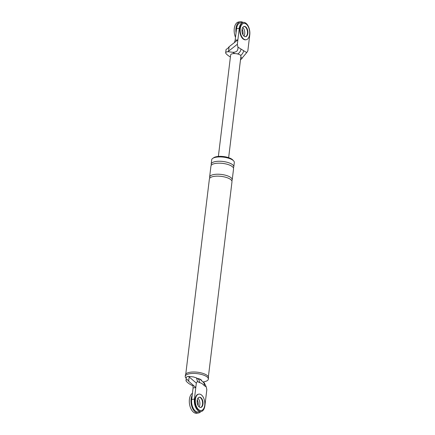 <?xml version="1.0" encoding="UTF-8"?>
<svg xmlns="http://www.w3.org/2000/svg" width="435" height="435" viewBox="0 0 435 435"><rect width="100%" height="100%" fill="white"/><g stroke="black" fill="none" stroke-linecap="round" stroke-linejoin="round"><path stroke-width="0.65" d="M200.758 411.63A10.348 5.824 -98.1 0 1 198.393 413.011A10.348 5.824 -98.1 0 1 195.772 412.369A10.348 5.824 -98.1 0 1 192.194 395.279M197.892 398.237A5.176 2.909 -98.1 0 1 199.116 406.839A5.176 2.909 -98.1 0 0 197.892 398.237M198.393 413.011L196.696 413.25A10.348 5.824 -98.1 0 1 194.081 412.608A10.348 5.824 -98.1 0 1 189.361 402.794A10.348 5.824 -98.1 0 1 192.439 393.256M197.256 399.863A5.176 2.909 -98.1 0 1 198.055 405.458M236.047 32.886A10.348 5.824 -98.1 0 1 240.348 21.75A10.348 5.824 -98.1 0 1 242.964 22.392A10.348 5.824 -98.1 0 1 243.007 22.419M242.763 27.476A5.176 2.909 -98.1 0 1 243.981 36.072A5.176 2.909 81.9 0 0 242.763 27.476M235.509 37.339A10.348 5.824 -98.1 0 1 238.652 21.989L240.348 21.75M242.126 29.096A5.176 2.909 -98.1 0 1 242.92 34.691M198.909 394.121L198.485 394.181A8.281 4.66 81.9 0 0 194.891 401.211A8.281 4.66 81.9 0 0 198.719 410.064A8.281 4.66 81.9 0 0 200.812 410.575L201.236 410.515A8.281 4.66 81.9 0 0 204.825 403.484A8.281 4.66 81.9 0 0 201.003 394.632A8.281 4.66 81.9 0 0 198.909 394.121A8.281 4.66 81.9 0 0 195.315 401.152A8.281 4.66 81.9 0 0 199.143 410.004A8.281 4.66 81.9 0 0 201.236 410.515M200.584 407.459A5.176 2.909 81.9 0 0 202.612 402.919A5.176 2.909 81.9 0 0 200.23 397.574A5.176 2.909 81.9 0 0 199.132 397.237A5.176 2.909 -98.1 0 1 200.23 397.574A5.176 2.909 -98.1 0 1 202.612 402.919A5.176 2.909 -98.1 0 1 200.584 407.459M200.649 397.514A5.176 2.909 81.9 0 0 199.344 397.193A5.176 2.909 81.9 0 0 197.099 401.587A5.176 2.909 81.9 0 0 199.491 407.122A5.176 2.909 81.9 0 0 200.796 407.443A5.176 2.909 81.9 0 0 203.042 403.044A5.176 2.909 81.9 0 0 200.649 397.514M243.774 23.354L243.35 23.414A8.281 4.66 81.9 0 0 239.761 30.445A8.281 4.66 81.9 0 0 243.584 39.297A8.281 4.66 81.9 0 0 245.677 39.808L246.101 39.748A8.281 4.66 81.9 0 0 249.695 32.717A8.281 4.66 81.9 0 0 245.867 23.865A8.281 4.66 81.9 0 0 243.774 23.354A8.281 4.66 81.9 0 0 240.185 30.385A8.281 4.66 81.9 0 0 244.008 39.237A8.281 4.66 81.9 0 0 246.101 39.748M245.454 36.692A5.176 2.909 81.9 0 0 247.482 32.152A5.176 2.909 81.9 0 0 245.095 26.812A5.176 2.909 81.9 0 0 244.002 26.47A5.176 2.909 81.9 0 1 245.095 26.812A5.176 2.909 81.9 0 1 247.482 32.152A5.176 2.909 81.9 0 1 245.454 36.692M245.519 26.747A5.176 2.909 81.9 0 0 244.209 26.426A5.176 2.909 81.9 0 0 241.969 30.825A5.176 2.909 81.9 0 0 244.356 36.355A5.176 2.909 81.9 0 0 245.666 36.676A5.176 2.909 81.9 0 0 247.912 32.282A5.176 2.909 81.9 0 0 245.519 26.747M196.332 383.115L195.793 387.552L193.086 387.938L192.971 384.991L195.793 387.552L194.401 399.08A9.314 5.242 -98.1 0 0 200.954 411.602A9.314 5.242 -98.1 0 0 204.896 405.676L206.826 389.711L206.233 386.878L204.303 385.666C202.753 383.898 201.122 382.876 199.409 382.588L197.474 381.375L196.332 383.115L189.165 376.933L188.643 381.234L187.409 379.565A4.551 1.615 6.9 0 0 186.001 380.527L186.37 377.455A4.551 1.615 -173.1 0 1 188.611 376.357L189.165 376.933M193.004 385.872A27.242 9.673 6.9 0 1 186.196 381.093A4.551 1.615 6.9 0 1 186.001 380.527M197.474 381.375L196.506 377.917L193.444 376.938L188.611 376.357M211.394 165.121A11.386 4.045 6.9 0 1 211.182 164.12L211.704 159.797A11.386 4.045 6.9 0 1 219.882 156.926A11.386 4.045 6.9 0 1 232.328 159.841A11.386 4.045 6.9 0 1 234.313 162.532L233.785 166.855A11.386 4.045 6.9 0 1 233.345 167.774M213.34 158.03A10.348 3.676 6.9 0 1 221.643 156.388A10.348 3.676 6.9 0 1 231.594 159.003A10.348 3.676 6.9 0 1 233.144 160.428M192.971 384.991L188.643 381.234M204.303 385.666A5.176 3.866 122.1 0 0 202.938 381.963L204.238 382.773L206.233 386.878M200.954 411.602L198.246 411.983A9.314 5.242 -98.1 0 1 191.688 399.466L194.401 399.08M193.086 387.938L191.688 399.466M196.506 377.917L197.925 378.809A5.176 3.866 122.1 0 1 197.925 378.809A5.176 3.866 122.1 0 1 199.409 382.588M197.604 378.608A4.812 1.707 6.9 0 1 200.426 379.597L202.824 381.887M186.262 378.374A11.642 4.132 6.9 0 1 185.239 376.367L185.413 374.926A11.642 4.132 6.9 0 1 193.776 371.99A11.642 4.132 6.9 0 1 206.5 374.97A11.642 4.132 6.9 0 1 208.528 377.721L208.354 379.162A11.642 4.132 6.9 0 1 202.917 381.941M197.316 378.423A5.176 1.838 6.9 0 1 200.742 379.565A5.176 1.838 6.9 0 1 201.623 380.527M185.772 374.095L209.382 179.008A11.386 4.045 6.9 0 1 217.56 176.137A11.386 4.045 6.9 0 1 230.001 179.051A11.386 4.045 6.9 0 1 231.985 181.743L208.376 376.83M209.828 178.089A11.386 4.045 6.9 0 1 209.616 177.088A11.386 4.045 6.9 0 1 217.788 174.217A11.386 4.045 6.9 0 1 230.235 177.132A11.386 4.045 6.9 0 1 232.219 179.824A11.386 4.045 6.9 0 1 231.773 180.742M211.182 164.12A11.386 4.045 6.9 0 1 219.36 161.249A11.386 4.045 6.9 0 1 231.806 164.164A11.386 4.045 6.9 0 1 233.785 166.855M209.616 177.088L210.948 166.04A11.386 4.045 6.9 0 1 219.126 163.168A11.386 4.045 6.9 0 1 231.572 166.088A11.386 4.045 6.9 0 1 233.557 168.775L232.219 179.824M185.239 376.367A11.642 4.132 6.9 0 1 193.602 373.431A11.642 4.132 6.9 0 1 206.326 376.411A11.642 4.132 6.9 0 1 208.354 379.162M241.001 49.041L246.688 52.613L247.83 50.873L249.761 34.909A9.314 5.242 81.9 0 0 243.203 22.392L240.495 22.772A9.314 5.242 81.9 0 0 236.553 28.699L235.161 40.227L237.874 39.841L237.336 44.283L237.923 47.11L241.001 49.041A5.176 3.866 122.1 0 1 237.63 53.973M243.203 22.392A9.314 5.242 81.9 0 0 239.266 28.318L237.874 39.841L229.12 46.73L227.44 48.758A4.551 1.615 -173.1 0 0 226.031 49.72L225.662 52.793A4.551 1.615 -173.1 0 0 225.852 53.358A27.242 9.673 6.9 0 0 230.403 56.985M237.336 44.283L227.896 51.694A4.551 1.615 -173.1 0 0 225.662 52.793M246.688 52.613L240.713 59.742A4.551 1.615 6.9 0 1 240.49 59.78M218.37 156.426L230.659 54.886A5.176 1.838 6.9 0 1 234.818 53.587A5.176 1.838 6.9 0 1 240.033 54.908A5.176 1.838 6.9 0 1 240.93 56.131L228.647 157.666M227.896 51.694L232.736 52.282C236.537 52.369 238.266 50.65 237.923 47.11M235.161 40.227L234.4 42.63M243.611 50.683A5.176 3.866 122.1 0 1 240.631 55.386M228.603 51.031L229.12 46.73M234.818 53.587L232.736 52.282M236.553 28.699L239.266 28.318M242.246 58.252L240.783 57.338"/></g></svg>

